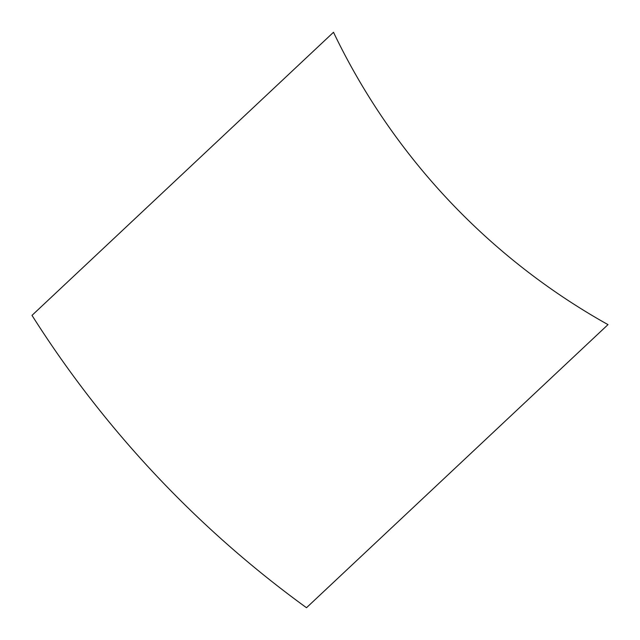 <?xml version="1.0" encoding="UTF-8"?>
<svg xmlns="http://www.w3.org/2000/svg" width="640" height="640" viewBox="0 0 640 640"><rect width="100%" height="100%" fill="white"/><g stroke="black" fill="none" stroke-linecap="round" stroke-linejoin="round"><path stroke-width="0.96" d="M333.504 32.28L32 315.376A1064.6 1064.6 0 0 0 306.496 607.72L608 324.624A663.008 663.008 0 0 1 333.504 32.28M32 315.376A1064.6 1064.6 0 0 0 306.496 607.72"/></g></svg>

